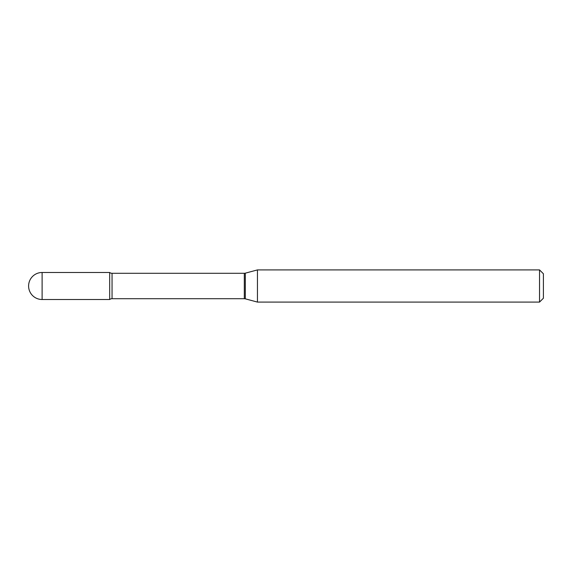 <?xml version="1.0" encoding="UTF-8"?>
<svg xmlns="http://www.w3.org/2000/svg" width="572" height="572" viewBox="0 0 572 572"><rect width="100%" height="100%" fill="white"/><g stroke="black" fill="none" stroke-linecap="round" stroke-linejoin="round"><path stroke-width="0.86" d="M257.45 302.087L257.45 269.912L245.309 273.166A3.861 3.861 0 0 1 244.308 273.294L112.048 273.294A3.861 3.861 0 0 1 109.681 272.486L109.681 299.513A3.861 3.861 0 0 1 112.048 298.706L244.308 298.706A3.861 3.861 0 0 1 245.309 298.834L257.45 302.087L539.539 302.087L539.539 269.912L543.4 273.773L543.4 298.226L539.539 302.087M42.113 272.486A13.513 13.513 0 0 0 28.6 286A13.513 13.513 0 0 0 42.113 299.513L109.681 299.513L109.681 272.486L42.113 272.486L42.113 299.513M257.45 269.912L539.539 269.912M112.048 273.294L112.048 298.706M244.308 273.294L244.308 298.706M245.309 273.166L245.309 298.834"/></g></svg>
